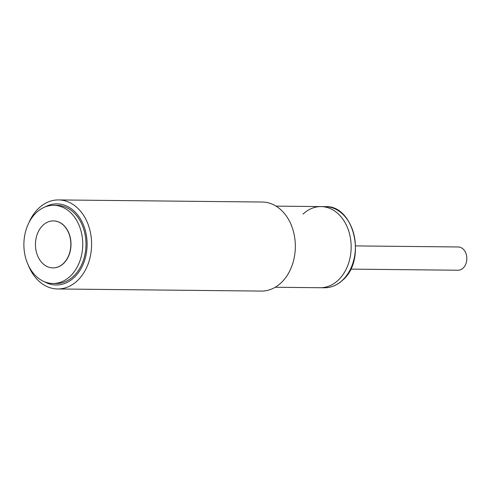 <?xml version="1.0" encoding="UTF-8"?>
<svg xmlns="http://www.w3.org/2000/svg" width="491" height="491" viewBox="0 0 491 491"><rect width="100%" height="100%" fill="white"/><g stroke="black" fill="none" stroke-linecap="round" stroke-linejoin="round"><path stroke-width="0.74" d="M350.672 269.117L457.968 270.228A11.624 8.752 -89.4 0 0 463.123 268.068A11.624 8.752 -89.4 0 0 466.45 255.105A11.624 8.752 -89.4 0 0 458.207 246.973L355.631 245.911M275.212 287.26L320.2 287.726A40.569 30.546 -89.4 0 0 338.189 280.208A40.569 30.546 -89.4 0 0 349.801 234.956A40.569 30.546 -89.4 0 0 321.034 206.594A40.569 30.546 -89.4 0 0 303.045 214.113M70.244 276.237A39.084 29.429 90.6 0 1 52.911 283.479A39.084 29.429 90.6 0 1 25.194 256.155A39.084 29.429 90.6 0 1 36.383 212.56A39.084 29.429 90.6 0 1 53.715 205.318A39.084 29.429 90.6 0 1 81.432 232.642A39.084 29.429 90.6 0 1 70.244 276.237M52.911 283.479L56.164 283.516A39.084 29.429 -89.4 0 0 73.497 276.267A39.084 29.429 -89.4 0 0 84.685 232.679A39.084 29.429 -89.4 0 0 56.974 205.348L53.715 205.318M53.476 220.901A23.5 17.694 90.6 0 1 53.556 220.901A23.5 17.694 90.6 0 1 70.219 237.331A23.5 17.694 90.6 0 1 63.492 263.538A23.5 17.694 90.6 0 1 53.071 267.896A23.5 17.694 90.6 0 1 52.991 267.896M63.327 263.538A23.5 17.694 90.6 0 1 52.911 267.896A23.5 17.694 90.6 0 1 36.242 251.466A23.5 17.694 90.6 0 1 42.975 225.252A23.5 17.694 90.6 0 1 53.396 220.895A23.5 17.694 90.6 0 1 70.06 237.331A23.5 17.694 90.6 0 1 63.327 263.538M28.816 222.932A44.528 33.523 90.6 0 1 38.789 208.178A44.528 33.523 90.6 0 1 58.533 199.923A44.528 33.523 90.6 0 1 85.502 218.618A44.528 33.523 90.6 0 1 77.357 280.717A44.528 33.523 90.6 0 1 57.613 288.972A44.528 33.523 90.6 0 1 30.651 270.277A44.528 33.523 90.6 0 1 28.38 265.355M57.613 288.972L261.353 291.077A44.528 33.523 -89.4 0 0 281.098 282.822A44.528 33.523 -89.4 0 0 289.236 220.723A44.528 33.523 -89.4 0 0 262.274 202.028L58.533 199.923M45.037 206.957A40.569 30.546 90.6 0 1 81.555 220.901A40.569 30.546 90.6 0 1 80.199 269.952A40.569 30.546 90.6 0 1 44.264 281.662M324.428 287.769L320.2 287.726A40.569 30.546 -89.4 0 0 338.189 280.208A40.569 30.546 -89.4 0 0 349.801 234.956A40.569 30.546 -89.4 0 0 321.034 206.594L325.269 206.637C354.121 204.894 366.9 259.935 342.669 280.165C337.213 285.228 331.13 287.763 324.428 287.769A40.569 30.546 -89.4 0 0 342.423 280.251A40.569 30.546 -89.4 0 0 354.036 234.999A40.569 30.546 -89.4 0 0 325.269 206.637M276.046 206.128L321.034 206.594"/></g></svg>
